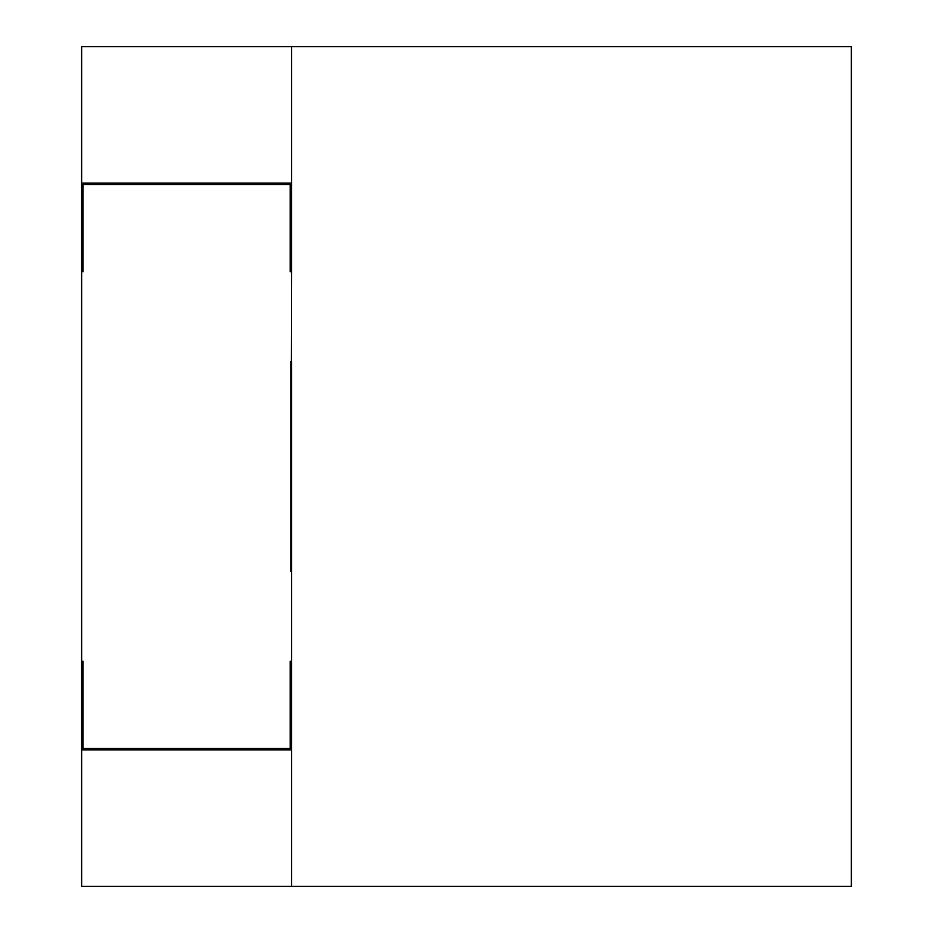 <?xml version="1.0" encoding="UTF-8"?>
<svg xmlns="http://www.w3.org/2000/svg" width="933" height="933" viewBox="0 0 933 933"><rect width="100%" height="100%" fill="white"/><g stroke="black" fill="none" stroke-linecap="round" stroke-linejoin="round"><path stroke-width="1.4" d="M291.562 886.35L851.362 886.35L851.362 46.65L81.638 46.65L81.638 886.35L291.562 886.35L291.562 749.934L81.638 749.934M291.562 46.65L291.562 183.066L81.638 183.066M83.037 271.725L81.638 271.725L83.037 271.725L83.037 184.489L83.037 271.725M291.562 749.934L291.562 571.462L290.863 571.462L291.562 571.462L291.562 361.538L290.863 361.538L290.863 571.462L291.562 271.725L290.163 271.725L290.163 184.489L83.037 184.489L290.163 184.489L290.163 271.725L291.562 271.725L291.562 183.066M290.163 661.275L291.562 661.275L290.163 661.275L290.163 748.511L83.037 748.511L83.037 661.275L81.638 661.275L83.037 661.275L83.037 748.511L290.163 748.511L290.163 661.275"/></g></svg>
